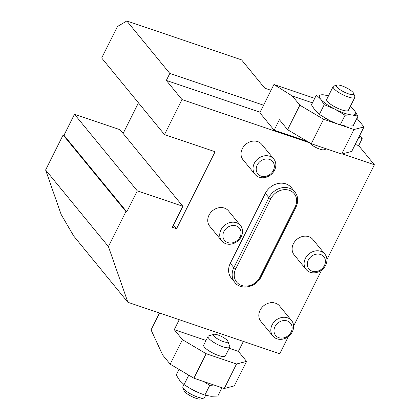 <?xml version="1.0" encoding="UTF-8"?>
<svg xmlns="http://www.w3.org/2000/svg" width="420" height="420" viewBox="0 0 420 420"><rect width="100%" height="100%" fill="white"/><g stroke="black" fill="none" stroke-linecap="round" stroke-linejoin="round"><path stroke-width="0.63" d="M63.971 135.277L126.782 211.859L125.937 211.575L63.131 134.993L63.971 135.277L74.487 114.277L120.052 129.717L182.858 206.299L137.298 190.864L74.487 114.277M73.747 236.066L61.147 214.457L45.607 169.984L108.413 246.572L127.885 302.29L73.747 236.066M288.404 336.488L279.762 353.75L127.885 302.29M359.672 135.55L362.197 138.626L358.691 145.625L374.393 164.771L326.918 259.586M321.704 269.997L293.617 326.078M138.448 102.832L123.118 133.455M309.876 142.91L182.018 99.587L164.493 134.584L101.682 58.002L117.453 26.502L126.808 21L169.816 73.442L263.571 105.21M45.607 169.984L63.131 134.993M182.018 99.587L166.315 80.441L169.816 73.442M271.036 90.305L264.773 88.184L241.563 59.882L126.808 21M358.722 137.45L362.197 138.626M164.493 134.584L215.119 151.736L176.563 228.727L172.347 227.299L182.858 206.299M126.782 211.859L137.298 190.864M125.937 211.575L108.413 246.572M374.393 164.771L342.248 153.878M265.356 193.321A16.165 13.676 -39.4 0 1 291.354 187.646L294.903 191.972A16.165 13.676 -39.4 0 0 268.905 197.647L265.356 193.321L230.307 263.309A16.165 13.676 -39.4 0 0 231.31 278.135L234.859 282.461A16.165 13.676 -39.4 0 1 233.856 267.64L230.307 263.309M221.765 240.912L209.769 226.28A12.122 10.258 -39.4 0 1 212.636 210.662A12.122 10.258 -39.4 0 1 228.517 210.908L240.513 225.535A12.122 10.258 -39.4 0 1 239.704 239.075A12.122 10.258 -39.4 0 1 225.881 243.721A12.122 10.258 -39.4 0 1 221.765 240.912A12.122 10.258 -39.4 0 1 224.632 225.293A12.122 10.258 -39.4 0 1 240.513 225.535M255.061 174.416L243.065 159.789A12.122 10.258 -39.4 0 1 245.931 144.17A12.122 10.258 -39.4 0 1 261.812 144.417L273.808 159.043A12.122 10.258 -39.4 0 1 273 172.583A12.122 10.258 -39.4 0 1 259.177 177.23A12.122 10.258 -39.4 0 1 255.061 174.416A12.122 10.258 -39.4 0 1 257.933 158.802A12.122 10.258 -39.4 0 1 273.808 159.043M306.143 269.498L294.147 254.872A12.122 10.258 -39.4 0 1 297.014 239.253A12.122 10.258 -39.4 0 1 312.889 239.495L324.886 254.126A12.122 10.258 -39.4 0 1 324.082 267.666A12.122 10.258 -39.4 0 1 310.259 272.312A12.122 10.258 -39.4 0 1 306.143 269.498A12.122 10.258 -39.4 0 1 309.01 253.88A12.122 10.258 -39.4 0 1 324.886 254.126M272.848 335.99L260.846 321.363A12.122 10.258 -39.4 0 1 263.718 305.744A12.122 10.258 -39.4 0 1 279.594 305.991L291.59 320.618A12.122 10.258 -39.4 0 1 290.787 334.157A12.122 10.258 -39.4 0 1 276.964 338.804A12.122 10.258 -39.4 0 1 272.848 335.99A12.122 10.258 -39.4 0 1 275.714 320.371A12.122 10.258 -39.4 0 1 291.59 320.618M173.502 224.994L176.563 228.727M358.691 145.625L355.215 144.448M260.069 112.208L166.315 80.441M278.875 337.675A9.644 8.159 140.6 0 0 292.12 327.511A9.644 8.159 140.6 0 0 278.171 322.786A9.644 8.159 140.6 0 0 278.875 337.675M312.17 271.183A9.644 8.159 140.6 0 0 325.421 261.019A9.644 8.159 140.6 0 0 311.467 256.295A9.644 8.159 140.6 0 0 312.17 271.183M261.093 176.106A9.644 8.159 140.6 0 0 274.339 165.942A9.644 8.159 140.6 0 0 260.389 161.212A9.644 8.159 140.6 0 0 261.093 176.106M227.792 242.597A9.644 8.159 140.6 0 0 241.043 232.433A9.644 8.159 140.6 0 0 227.094 227.703A9.644 8.159 140.6 0 0 227.792 242.597M243.385 341.423L238.387 351.409L246.577 361.394L234.308 385.891L224.259 388.5L236.528 364.004L246.577 361.394M159.516 313.005L151.053 329.91L162.671 355.01L170.184 364.166L182.448 339.67L206.152 353.708L236.528 364.004M179.256 319.694L174.258 329.679L182.448 339.67M206.152 353.708L193.888 378.21L224.259 388.5M193.888 378.21L170.184 364.166M208.058 336.357L203.674 345.104A12.122 3.014 26.6 0 0 213.166 353.225A12.122 3.014 26.6 0 0 225.351 355.961L229.735 347.209A12.122 3.014 -153.4 0 1 217.544 344.479A12.122 3.014 -153.4 0 1 208.058 336.357A12.122 3.014 -153.4 0 1 208.766 335.848L213.896 334.325A8.08 2.011 26.6 0 0 219.749 340.079A8.08 2.011 26.6 0 0 227.861 341.318A8.08 2.011 26.6 0 0 222.999 337.26A8.08 2.011 26.6 0 0 215.539 334.331A8.08 2.011 26.6 0 0 213.896 334.325M238.387 351.409L229.194 348.29M206.01 340.436L174.258 329.679M227.861 341.318L229.719 346.337A12.122 3.014 -153.4 0 1 229.735 347.209M221.975 387.723L217.817 396.029L210.987 396.296L204.887 395.115L199.962 393.241L189.079 387.796L184.07 384.589L179.765 380.51L176.185 374.981L178.988 369.38M200.261 393.367A20.202 5.019 -153.4 0 1 199.694 393.136A20.202 5.019 -153.4 0 1 194.114 390.579A20.202 5.019 -153.4 0 1 189.278 387.917A20.202 5.019 -153.4 0 1 188.68 387.555M203.674 381.523L209.764 385.366L214.042 385.04M204.887 395.115L209.764 385.366M184.07 384.589L188.78 375.181M183.95 384.5L182.842 386.705A12.122 3.014 26.6 0 0 182.863 387.576A12.122 3.014 26.6 0 0 197.778 397.126A12.122 3.014 26.6 0 0 201.343 398.06A12.122 3.014 26.6 0 0 203.81 398.066A12.122 3.014 26.6 0 0 204.519 397.556L205.632 395.341M203.81 398.066L200.666 399A9.644 2.394 -153.4 0 1 198.702 398.995A9.644 2.394 -153.4 0 1 189.803 395.498A9.644 2.394 -153.4 0 1 183.997 390.653L182.863 387.576M279.405 119.705L287.595 129.696L299.864 105.2L292.357 96.038L273.935 84.514L259.812 112.723L274.15 130.205L279.405 119.705M307.577 141.529L274.15 130.205M356.9 118.283L363.993 126.924L351.724 151.421L341.675 154.03L311.299 143.734L287.595 129.696M341.675 154.03L353.945 129.533L341.675 125.375M337.355 123.911L323.568 119.238L311.299 143.734M273.935 84.514L314.717 98.333M335.548 123.197A20.202 5.019 -153.4 0 1 334.981 122.966A20.202 5.019 -153.4 0 1 329.401 120.409A20.202 5.019 -153.4 0 1 324.566 117.752A20.202 5.019 -153.4 0 1 323.967 117.39M299.864 105.2L323.568 119.238M312.454 102.853L292.357 96.038M353.945 129.533L363.993 126.924M326.618 148.927L323.783 149.767A8.08 2.011 -153.4 0 1 322.14 149.762A8.08 2.011 -153.4 0 1 314.827 146.911A8.08 2.011 -153.4 0 1 309.866 142.884M316.355 95.062L323.185 94.794A20.202 5.019 26.6 0 0 320.659 99.146L316.355 95.062L311.472 104.811L315.053 110.345L319.358 114.424L324.24 104.675L320.659 99.146A20.202 5.019 26.6 0 0 335.008 109.211L345.056 115.201L351.887 114.933L357.987 116.114L354.412 110.581A20.202 5.019 26.6 0 0 350.175 106.701M328.498 95.844A20.202 5.019 26.6 0 0 323.185 94.794L328.54 95.755M357.987 116.114L353.11 125.858L346.28 126.131L340.174 124.95L335.249 123.076L329.401 120.409L319.358 114.424M324.24 104.675L335.008 109.211A20.202 5.019 26.6 0 0 351.887 114.933A20.202 5.019 26.6 0 0 354.412 110.581L350.107 106.502M333.16 86.536L326.697 99.435A12.122 3.014 26.6 0 0 336.189 107.557A12.122 3.014 26.6 0 0 348.374 110.292L354.837 97.388A12.122 3.014 -153.4 0 1 342.647 94.658A12.122 3.014 -153.4 0 1 333.16 86.536A12.122 3.014 -153.4 0 1 333.869 86.027L337.013 85.092A9.644 2.394 26.6 0 0 343.996 91.959A9.644 2.394 26.6 0 0 353.682 93.439A9.644 2.394 26.6 0 0 347.876 88.594A9.644 2.394 26.6 0 0 338.977 85.097A9.644 2.394 26.6 0 0 337.013 85.092M345.056 115.201L340.174 124.95M353.682 93.439L354.816 96.516A12.122 3.014 -153.4 0 1 354.837 97.388M260.053 276.995L295.103 207.002A14.548 12.311 140.6 0 0 289.259 190.291A14.548 12.311 140.6 0 0 270.8 198.77L235.751 268.763A14.548 12.311 140.6 0 0 241.595 285.479A14.548 12.311 140.6 0 0 260.053 276.995A1.617 0.404 26.6 0 0 260.951 277.053C256.331 287.291 240.896 290.593 234.859 282.461M235.751 268.763A1.617 0.404 26.6 0 1 233.856 267.64L268.905 197.647A1.617 0.404 26.6 0 0 270.8 198.77M295.103 207.002A1.617 0.404 26.6 0 0 296 207.06L260.951 277.053M296 207.06C298.589 201.448 298.221 196.413 294.903 191.972M199.694 393.136L199.957 393.246M334.981 122.966L335.249 123.076"/></g></svg>
